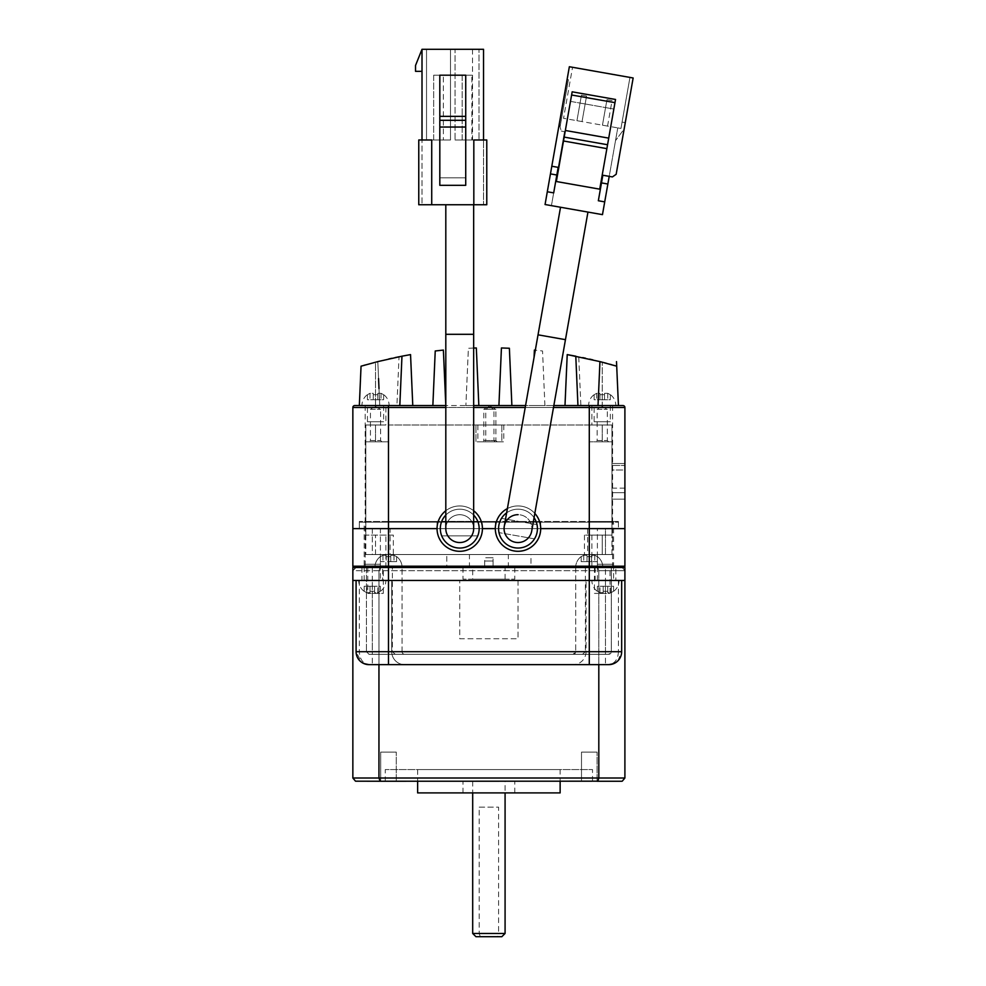 <?xml version="1.0" encoding="UTF-8"?>
<svg xmlns="http://www.w3.org/2000/svg" width="986" height="986" viewBox="0 0 986 986"><rect width="100%" height="100%" fill="white"/><g stroke="black" fill="none" stroke-linecap="round" stroke-linejoin="round"><path stroke-width="0.74" stroke-dasharray="4.93 3.7" d="M610.014 567.492L594.459 567.492L610.014 567.492L610.014 593.399L594.459 593.399L610.014 593.399M594.459 567.492L594.459 593.399M383.295 567.492L367.753 567.492L383.295 567.492L383.295 593.399L367.753 593.399L383.295 593.399M367.753 567.492L367.753 593.399M585.401 567.492L585.401 651.709L575.688 651.709A2.588 2.588 135 0 1 573.1 654.297L575.701 651.709L605.478 651.709L586.041 651.697L586.041 580.446L586.041 651.697A12.954 12.954 0 0 1 573.088 664.65L404.679 664.65A12.954 12.954 0 0 1 391.725 651.697L391.725 580.446L356.094 580.446L624.902 580.446L624.902 567.492L575.701 567.492L575.701 651.709L575.701 567.492L611.32 567.492L374.877 567.492A13.607 13.607 -90 0 1 380.386 556.56L380.386 556.56A13.607 13.607 0 0 0 374.877 567.492L402.091 567.492A13.607 13.607 90 0 0 396.582 556.56L396.582 556.794A13.41 13.41 90 0 0 393.993 555.266L390.752 555.266L390.752 556.794A10.932 10.932 90 0 0 386.216 556.794L386.216 555.266L382.975 555.266A13.41 13.41 90 0 0 380.386 556.794A13.41 13.41 -90 0 1 382.975 555.266A13.41 13.41 90 0 0 380.386 556.794A13.41 13.41 -90 0 1 382.975 555.266L386.216 555.266L382.975 555.266L386.216 555.266L386.216 556.794A10.932 10.932 -90 0 1 388.484 556.56A10.932 10.932 90 0 0 386.216 556.794A10.932 10.932 -90 0 1 390.752 556.794L390.752 555.266L393.993 555.266A13.41 13.41 -90 0 1 396.582 556.794L396.582 556.56A13.607 13.607 0 0 1 402.091 567.492L366.447 567.492L366.447 651.709L366.447 567.492L402.066 567.492L352.852 567.492L352.852 778.003L355.502 781.183L380.103 781.245L378.957 778.003L352.852 778.003M589.283 556.56A10.932 10.932 -90 0 1 591.551 556.794L591.551 555.266L594.792 555.266A13.41 13.41 -90 0 1 597.38 556.794L597.38 556.794A13.41 13.41 90 0 0 594.792 555.266L591.551 555.266L591.551 556.794A10.932 10.932 90 0 0 587.015 556.794A10.932 10.932 -90 0 1 591.551 556.794L591.551 555.266L594.792 555.266A13.41 13.41 -90 0 1 597.38 556.794L597.38 556.794A13.41 13.41 90 0 0 594.792 555.266L591.551 555.266L591.551 556.794A10.932 10.932 90 0 0 587.015 556.794L587.015 555.266L587.015 556.794A10.932 10.932 -90 0 1 589.283 556.56M575.676 567.492A13.607 13.607 -90 0 1 581.185 556.56L581.185 556.794A13.41 13.41 -90 0 1 583.774 555.266L587.015 555.266L583.774 555.266A13.41 13.41 90 0 0 581.185 556.794L581.185 556.794A13.41 13.41 -90 0 1 583.774 555.266L587.015 555.266L587.015 556.794L587.015 555.266L583.774 555.266A13.41 13.41 90 0 0 581.185 556.794L581.185 556.56A13.607 13.607 0 0 0 575.676 567.492M602.89 567.492A13.607 13.607 90 0 0 597.38 556.56A13.607 13.607 0 0 1 602.89 567.492M514.791 567.492L462.976 567.492L514.791 567.492L514.791 579.152L462.976 579.152L514.791 579.152M462.976 567.492L462.976 579.152M472.688 579.152L505.078 579.152L472.688 579.152L472.688 567.492L505.078 567.492L472.688 567.492M505.078 579.152L505.078 567.492M385.243 781.245L592.524 781.245L385.243 781.245L385.243 769.585L592.524 769.585L385.243 769.585M592.524 781.245L592.524 769.585M581.506 781.245L581.506 752.096L597.06 752.096L581.506 752.096L597.06 752.096L581.506 752.096L581.506 781.245L597.06 781.245L597.06 752.096L597.06 781.245L581.506 781.245M380.707 781.245L380.707 752.096L396.261 752.096L380.707 752.096L396.261 752.096L380.707 752.096L380.707 781.245L396.261 781.245L396.261 752.096L396.261 781.245L380.707 781.245L597.06 781.245M560.134 769.585L417.633 769.585L560.134 769.585L560.134 781.245M417.633 769.585L417.633 781.245M462.976 792.904L514.791 792.904L462.976 792.904L462.976 781.245L514.791 781.245L462.976 781.245M514.791 792.904L514.791 781.245M505.078 781.245L472.688 781.245L505.078 781.245L505.078 792.904M472.688 781.245L472.688 792.904M505.078 933.459L498.596 933.459L498.596 807.152L479.171 807.152L479.171 933.459L480.318 936.7L475.93 936.7M501.837 936.7L497.449 936.7L498.596 933.459L472.688 933.459M598.81 664.65L598.81 570.734L597.873 567.542L598.81 570.734L378.957 570.734L380.103 567.492L378.957 570.734L352.852 570.734L356.094 567.492L621.673 567.492L355.502 567.542L352.852 570.734L378.957 570.734L378.957 664.65M388.484 556.56A10.932 10.932 -90 0 1 390.752 556.794L390.752 555.266L393.993 555.266A13.41 13.41 -90 0 1 396.582 556.794A13.41 13.41 90 0 0 393.993 555.266L390.752 555.266L390.752 556.794A10.932 10.932 90 0 0 388.484 556.56M624.902 570.734L598.81 570.734L598.81 778.003L378.957 778.003L378.957 570.734L624.902 570.734L622.252 567.542L624.902 570.734L624.902 778.003L622.252 781.183M380.386 561.663L380.386 556.794L380.386 561.663L393.993 561.663L390.752 561.663L390.752 556.794L390.752 561.663L380.386 561.663L380.386 556.794L380.386 561.663M386.216 555.266L386.216 561.663L386.216 555.266M390.752 555.266L390.752 561.663L396.582 561.663L390.752 561.663L390.752 555.266M396.582 556.794L396.582 561.663L393.993 561.663L396.582 561.663L396.582 556.794M587.015 561.663L587.015 556.794L587.015 561.663L597.38 561.663L594.792 561.663L597.38 561.663L597.38 556.794L597.38 561.663L581.185 561.663L587.015 561.663L587.015 555.266L587.015 561.663M591.551 556.794L591.551 561.663L591.551 556.794M597.38 556.794L597.38 561.663L597.38 556.794M581.185 556.794L581.185 561.663L583.774 561.663L581.185 561.663L581.185 556.794M518.032 580.446L518.032 638.743L459.735 638.743L459.735 580.446L518.032 580.446L518.032 638.743L459.735 638.743L459.735 580.446L518.032 580.446M624.902 778.003L598.81 778.003L597.652 781.245L621.673 781.245M560.134 792.904L417.633 792.904M479.171 807.152L498.596 807.152M480.318 936.7L497.449 936.7M484.668 561.009L484.668 567.492L484.668 557.768L493.086 557.768L493.086 567.492L484.668 567.492L493.086 567.492L484.668 567.492L493.086 567.492L493.086 561.009L484.668 561.009L493.086 561.009M615.843 567.492L595.113 567.492L615.843 567.492L615.843 580.446L595.113 580.446L615.843 580.446M595.113 567.492L595.113 580.446M382.654 567.492L361.924 567.492L382.654 567.492L382.654 580.446L361.924 580.446L382.654 580.446M361.924 567.492L361.924 580.446M402.066 651.709L402.066 567.492L402.066 651.709L404.654 654.297A2.588 2.588 -135 0 1 402.066 651.709L372.289 651.709L372.289 654.297L404.654 654.297L395.263 654.297L392.366 651.709L392.366 567.492M395.263 654.297L605.478 654.297L605.478 651.709L611.32 651.709L611.32 567.492L611.32 651.709A2.588 2.588 135 0 1 608.732 654.297L369.035 654.297L366.447 651.709A2.588 2.588 46.4 0 0 369.035 654.297L372.289 654.297M372.289 567.492L372.289 651.709L359.335 651.697C359.804 659.449 363.045 663.763 369.047 664.65L404.679 664.65A12.954 12.954 0 0 1 391.725 651.697L391.725 580.446L352.852 580.446M582.504 654.297L585.401 651.709M589.283 654.297L589.283 651.709L388.484 651.709L388.484 567.492L354.147 567.492L388.484 567.492L388.484 566.198L589.283 566.198L589.283 567.492L623.608 567.492L388.484 567.492L589.283 567.492L589.283 651.709L611.32 651.709L608.732 654.297L605.478 654.297M586.041 651.697A12.954 12.954 0 0 1 573.088 664.65L608.719 664.65C614.722 663.763 617.963 659.449 618.432 651.697L605.478 651.697L605.478 567.492M617.877 660.854L621.673 651.697L621.673 580.446M613.428 663.763L617.766 660.953M359.335 580.446L359.335 651.697L356.094 651.697L361.344 662.111M361.665 662.345L364.093 663.664M613.575 580.446L597.38 580.446L613.575 580.446L613.575 564.251L597.38 564.251L613.575 564.251M597.38 580.446L597.38 564.251M619.072 580.446L605.478 580.446L619.072 580.446A13.607 13.607 0 0 1 613.575 591.378L613.575 591.378M605.478 591.378A10.932 10.932 0 0 0 607.746 591.132L607.746 592.672L610.975 592.672A13.41 13.41 0 0 0 613.575 591.132A13.41 13.41 0 0 1 610.975 592.672L607.746 592.672L607.746 591.132A10.932 10.932 0 0 1 603.21 591.132L603.21 592.672L599.969 592.672A13.41 13.41 0 0 1 597.38 591.132L597.38 591.132A13.41 13.41 0 0 0 599.969 592.672L603.21 592.672L603.21 591.132A10.932 10.932 0 0 0 605.478 591.378M591.871 580.446L605.478 580.446L591.871 580.446A13.607 13.607 0 0 0 597.38 591.378M603.21 586.276L603.21 591.132L603.21 586.276L607.746 586.276L599.969 586.276L603.21 586.276L603.21 592.672L603.21 586.276M607.746 591.132L607.746 586.276L610.975 586.276L607.746 586.276L607.746 591.132M613.575 591.132L613.575 586.276L610.975 586.276L613.575 586.276L613.575 591.132M597.38 591.132L597.38 586.276L599.969 586.276L597.38 586.276L597.38 591.132M380.386 580.446L364.191 580.446L380.386 580.446L380.386 564.251L364.191 564.251L380.386 564.251M364.191 580.446L364.191 564.251M385.896 580.446L372.289 580.446L385.896 580.446A13.607 13.607 0 0 1 380.386 591.378L380.386 591.378M372.289 591.378A10.932 10.932 0 0 0 374.557 591.132L374.557 592.672L377.798 592.672A13.41 13.41 0 0 0 380.386 591.132A13.41 13.41 0 0 1 377.798 592.672L374.557 592.672L374.557 591.132A10.932 10.932 0 0 1 370.021 591.132L370.021 592.672L366.78 592.672A13.41 13.41 0 0 1 364.191 591.132L364.191 591.132A13.41 13.41 0 0 0 366.78 592.672L370.021 592.672L370.021 591.132A10.932 10.932 0 0 0 372.289 591.378M358.682 580.446L372.289 580.446L358.682 580.446A13.607 13.607 0 0 0 364.191 591.378M370.021 586.276L370.021 591.132L370.021 586.276L374.557 586.276L366.78 586.276L370.021 586.276L370.021 592.672L370.021 586.276M374.557 591.132L374.557 586.276L377.798 586.276L374.557 586.276L374.557 591.132M380.386 591.132L380.386 586.276L377.798 586.276L380.386 586.276L380.386 591.132M364.191 591.132L364.191 586.276L366.78 586.276L364.191 586.276L364.191 591.132M367.433 405.554L383.628 405.554L367.433 405.554L367.433 421.749L383.628 421.749L367.433 421.749M383.628 405.554L383.628 421.749M361.924 405.554L375.53 405.554L361.924 405.554A13.607 13.607 0 0 1 367.433 394.622L367.433 394.622M375.53 394.622A10.932 10.932 0 0 0 373.263 394.856L373.263 393.328L370.021 393.328A13.41 13.41 0 0 0 367.433 394.856A13.41 13.41 0 0 1 370.021 393.328L373.263 393.328L373.263 394.856A10.932 10.932 0 0 1 377.798 394.856L377.798 393.328L381.04 393.328A13.41 13.41 0 0 1 383.628 394.856L383.628 394.856A13.41 13.41 0 0 0 381.04 393.328L377.798 393.328L377.798 394.856A10.932 10.932 0 0 0 375.53 394.622M389.125 405.554L375.53 405.554L389.125 405.554A13.607 13.607 0 0 0 383.628 394.622M377.798 399.724L377.798 394.856L377.798 399.724L373.263 399.724L381.04 399.724L377.798 399.724L377.798 393.328L377.798 399.724M373.263 394.856L373.263 399.724L370.021 399.724L373.263 399.724L373.263 394.856M367.433 394.856L367.433 399.724L370.021 399.724L367.433 399.724L367.433 394.856M383.628 394.856L383.628 399.724L381.04 399.724L383.628 399.724L383.628 394.856M594.139 405.554L610.334 405.554L594.139 405.554L594.139 421.749L610.334 421.749L594.139 421.749M610.334 405.554L610.334 421.749M588.63 405.554L602.236 405.554L588.63 405.554A13.607 13.607 0 0 1 594.139 394.622L594.139 394.622M602.236 394.622A10.932 10.932 0 0 0 599.969 394.868L599.969 393.328L596.727 393.328A13.41 13.41 0 0 0 594.139 394.868A13.41 13.41 0 0 1 596.727 393.328L599.969 393.328L599.969 394.868A10.932 10.932 0 0 1 604.504 394.868L604.504 393.328L607.746 393.328A13.41 13.41 0 0 1 610.334 394.868L610.334 394.868A13.41 13.41 0 0 0 607.746 393.328L604.504 393.328L604.504 394.868A10.932 10.932 0 0 0 602.236 394.622M615.843 405.554L602.236 405.554L615.843 405.554A13.607 13.607 0 0 0 610.334 394.622M604.504 399.724L604.504 394.868L604.504 399.724L599.969 399.724L607.746 399.724L604.504 399.724L604.504 393.328L604.504 399.724M599.969 394.868L599.969 399.724L596.727 399.724L599.969 399.724L599.969 394.868M594.139 394.868L594.139 399.724L596.727 399.724L594.139 399.724L594.139 394.868M610.334 394.868L610.334 399.724L607.746 399.724L610.334 399.724L610.334 394.868M445.808 528.632A13.927 13.927 0 0 1 459.735 514.704A13.927 13.927 0 0 1 473.662 528.632A13.927 13.927 0 0 0 459.735 514.704A13.927 13.927 0 0 1 473.662 528.632M445.808 515.074A19.437 19.437 0 0 1 477.766 521.384A19.437 19.437 0 0 0 459.735 509.195A19.437 19.437 0 0 1 477.766 521.384A19.437 19.437 0 0 0 459.735 509.195A19.437 19.437 0 0 1 477.766 521.384A19.437 19.437 0 0 0 440.298 528.632A19.437 19.437 0 0 0 477.766 535.866L441.703 535.866A19.437 19.437 0 0 0 477.766 535.866A19.437 19.437 0 0 1 459.735 548.056A19.437 19.437 0 0 0 477.766 535.866A19.437 19.437 0 0 1 459.735 548.056A19.437 19.437 0 0 0 479.171 528.632A19.437 19.437 0 0 0 459.735 509.195A19.437 19.437 0 0 1 473.662 515.074M459.735 548.056A19.437 19.437 0 0 0 477.766 535.866L441.703 535.866A19.437 19.437 0 0 0 459.735 548.056A19.437 19.437 0 0 1 441.703 535.866A19.437 19.437 0 0 0 459.735 548.056A19.437 19.437 0 0 1 441.703 535.866A19.437 19.437 0 0 0 459.735 548.056M473.662 510.736A22.666 22.666 0 0 0 445.808 510.736A22.666 22.666 0 0 1 473.662 510.736M459.735 551.297A22.666 22.666 0 0 0 482.4 528.632A22.666 22.666 0 0 0 459.735 505.954A22.666 22.666 0 0 0 437.069 528.632A22.666 22.666 0 0 0 459.735 551.297M459.735 204.755L473.662 204.755L459.735 204.755M471.875 75.207L462.163 75.207L462.163 139.987L471.875 139.987L462.163 139.987L471.875 139.987L462.163 139.987L462.163 75.207L471.875 75.207L471.875 139.987L471.875 75.207L462.163 75.207L471.875 75.207M443.38 75.207L433.667 75.207L433.667 139.987L443.38 139.987L433.667 139.987L443.38 139.987L433.667 139.987L433.667 75.207L443.38 75.207L443.38 139.987L443.38 75.207L433.667 75.207L443.38 75.207M459.735 509.195A19.437 19.437 0 0 0 441.703 521.384A19.437 19.437 0 0 1 459.735 509.195A19.437 19.437 0 0 0 441.703 521.384A19.437 19.437 0 0 1 459.735 509.195A19.437 19.437 0 0 0 441.703 521.384A19.437 19.437 0 0 1 459.735 509.195M477.766 535.866L441.703 535.866L477.766 535.866M459.735 542.546A13.927 13.927 0 0 1 445.808 528.632A13.927 13.927 0 0 1 459.735 514.704M441.703 521.384L477.766 521.384L441.703 521.384M422.008 204.755L418.767 204.755L422.008 204.755L422.008 139.987L422.008 204.755M422.008 139.987L431.72 139.987L418.767 139.987L422.008 139.987L418.767 139.987L418.767 204.755L418.767 139.987L418.767 204.755L486.776 204.755L483.534 204.755L486.776 204.755L486.776 139.987L486.776 204.755L486.776 139.987L473.822 139.987L486.776 139.987L483.534 139.987L483.534 49.3L422.008 49.3L422.008 139.987L431.72 139.987L431.72 204.755M465.725 127.034L465.725 75.207L439.818 75.207L439.818 185.319L439.818 177.825L465.725 177.825L465.725 185.319L465.725 177.825L439.818 177.825L465.725 177.825L439.818 177.825L439.818 75.207L439.818 127.034L465.725 127.034L465.725 185.319L439.818 185.319L465.725 185.319L439.818 185.319L439.818 127.034M473.822 204.755L473.822 139.987L473.822 204.755L473.822 139.987L483.534 139.987L483.534 204.755L483.534 139.987M422.008 49.3L415.525 65.495L415.525 71.325L422.008 71.325M455.039 49.3L478.999 49.3L455.039 49.3L478.999 49.3L478.999 139.987L478.999 49.3L478.999 139.987L478.999 49.3L455.039 49.3L455.039 139.987L478.999 139.987L455.039 139.987L478.999 139.987L455.039 139.987L455.039 49.3M450.503 49.3L426.531 49.3L450.503 49.3L426.531 49.3L450.503 49.3L450.503 139.987L426.531 139.987L426.531 49.3L426.531 139.987L450.503 139.987L450.503 49.3L450.503 139.987L426.531 139.987L450.503 139.987L450.503 49.3M472.528 49.3L472.528 139.987M426.531 49.3L426.531 139.987L426.531 49.3M465.725 75.207L465.725 177.825L465.725 75.207M439.818 120.304L465.725 120.304M465.725 116.36L439.818 116.36M531.713 531.023A13.927 13.927 15.2 0 0 518.007 514.68A13.927 13.927 15.2 0 0 504.29 526.191M560.529 207.245L587.952 212.076L560.529 207.245M602.458 125.185L607.561 126.085L602.458 125.185L607.561 126.085L602.458 125.185L607.561 126.085L602.458 125.185L607.561 126.085L602.458 125.185L607.561 126.085L602.458 125.185L606.957 99.672L612.059 100.572L606.957 99.672L612.059 100.572L606.957 99.672L612.059 100.572L606.957 99.672L612.059 100.572L606.957 99.672L612.059 100.572L606.957 99.672L602.458 125.185L606.957 99.672M607.561 126.085L612.059 100.572M576.946 120.686L582.048 121.586L576.946 120.686L582.048 121.586L576.946 120.686L582.048 121.586L576.946 120.686L582.048 121.586L576.946 120.686L581.444 95.174L586.547 96.073L581.444 95.174L586.547 96.073L581.444 95.174L586.547 96.073L581.444 95.174L576.946 120.686L579.497 121.13L576.946 120.686L581.444 95.174M582.048 121.586L586.547 96.073L583.995 95.617L586.547 96.073L583.995 95.617L586.547 96.073L582.048 121.586L586.547 96.073M518.007 542.534A13.927 13.927 28.4 0 0 531.935 528.607A13.927 13.927 28.4 0 0 518.007 514.68M534.067 517.687A19.437 19.437 0 0 0 518.007 509.183A19.437 19.437 0 0 1 537.025 524.614A19.437 19.437 0 0 0 518.007 509.183A19.437 19.437 0 0 1 537.025 524.614A19.437 19.437 0 0 0 518.007 509.183A19.437 19.437 0 0 1 537.025 524.614A19.437 19.437 0 0 0 506.644 512.843M518.007 548.043A19.437 19.437 4.6 0 0 534.511 538.874A19.437 19.437 -175.4 0 1 518.007 548.043A19.437 19.437 4.6 0 0 534.511 538.874A19.437 19.437 -175.4 0 1 518.007 548.043A19.437 19.437 4.6 0 0 534.511 538.874A19.437 19.437 -175.4 0 1 518.007 548.043A19.437 19.437 4.6 0 0 537.432 528.607A19.437 19.437 4.6 0 0 518.007 509.183A19.437 19.437 0 0 0 501.504 518.353A19.437 19.437 0 0 1 518.007 509.183A19.437 19.437 0 0 0 501.504 518.353A19.437 19.437 0 0 1 518.007 509.183A19.437 19.437 0 0 0 501.504 518.353A19.437 19.437 0 0 1 518.007 509.183A19.437 19.437 4.6 0 0 498.571 528.607A19.437 19.437 4.6 0 0 518.007 548.043A19.437 19.437 -175.4 0 1 498.99 532.613A19.437 19.437 4.6 0 0 518.007 548.043A19.437 19.437 -175.4 0 1 498.99 532.613A19.437 19.437 4.6 0 0 518.007 548.043A19.437 19.437 -175.4 0 1 498.99 532.613A19.437 19.437 4.6 0 0 518.007 548.043M506.681 548.253A22.666 22.666 -90 0 1 495.354 528.632A22.666 22.666 0 0 1 534.831 513.398A22.666 22.666 9.9 0 0 507.396 508.579M518.007 551.285A22.666 22.666 23.8 0 0 540.673 528.607A22.666 22.666 23.8 0 0 518.007 505.941A22.666 22.666 23.8 0 0 495.329 528.607A22.666 22.666 23.8 0 0 518.007 551.285M559.235 124.137L561.293 131.076L559.235 124.137L567.098 79.484L545.061 204.521L559.235 124.137M547.304 191.752L545.061 204.521L602.471 214.64L604.714 201.883L598.342 200.75L604.714 201.883L609.212 176.358L612.405 176.925L616.164 174.3L625.272 122.634L616.164 174.3L612.405 176.925L616.164 174.3L633.148 77.98L569.353 66.728L547.304 191.752L553.688 192.886L558.187 167.361L551.803 166.24L558.187 167.361L553.688 192.886L547.304 191.752L553.688 192.886L558.187 167.361L551.803 166.24M568.38 79.718L560.06 126.923L568.38 79.718L567.098 79.484L568.38 79.718M564.485 131.643L561.293 131.076L564.485 131.643L551.433 205.643L564.485 131.643M563.499 140.986L572.163 91.821L570.475 101.385L613.859 109.039L615.535 99.463L613.859 109.039L570.475 101.385L556.35 181.51L599.722 189.164L613.859 109.039L599.722 189.164L615.535 99.463L572.163 91.821L615.535 99.463L572.163 91.821L564.177 137.103L563.499 140.986L606.871 148.639M609.212 176.358L612.405 176.925L609.212 176.358L617.766 127.884L609.212 176.358L602.84 175.237L609.212 176.358L602.84 175.237L598.342 200.75L601.485 182.891L598.342 200.75L604.714 201.883M550.459 173.893L556.831 175.015M629.955 77.413L572.546 67.294L629.955 77.413L620.958 128.451L563.548 118.32L572.546 67.294L563.548 118.32L620.958 128.451L622.08 122.067L620.958 128.451L622.08 122.067L620.958 128.451L617.766 127.884L615.51 140.641L617.766 127.884L620.958 128.451L617.766 127.884L620.958 128.451L629.955 77.413M624.15 129.006L625.272 122.634L624.15 129.006L615.51 140.641L624.15 129.006M614.981 102.655L571.609 95.001M625.272 122.634L622.08 122.067L625.272 122.634M607.869 184.025L601.485 182.891M608.719 138.126L565.348 130.485M607.561 144.745L564.177 137.103M534.511 538.874L498.99 532.613L534.511 538.874M501.504 518.353L537.025 524.614L501.504 518.353M497.19 441.827L495.896 440.532L485.753 440.532L485.753 409.313L495.896 409.313L485.753 409.313L490.597 406.392L495.896 409.313L495.896 440.532L485.753 440.532L484.459 441.827L497.19 441.827L484.459 441.827M495.255 441.827L493.961 440.532L483.806 440.532L483.806 409.313L493.961 409.313L483.806 409.313L488.662 406.392L493.961 409.313L493.961 440.532L483.806 440.532L482.511 441.827L495.255 441.827L482.511 441.827M381.902 441.827L380.608 440.532L370.453 440.532L370.453 409.313L380.608 409.313L370.453 409.313L375.309 406.392L380.608 409.313L380.608 440.532L370.453 440.532L369.158 441.827L381.902 441.827L369.158 441.827M608.608 441.827L607.314 440.532L597.159 440.532L597.159 409.313L607.314 409.313L597.159 409.313L602.015 406.392L607.314 409.313L607.314 440.532L597.159 440.532L595.864 441.827L608.608 441.827L595.864 441.827M624.902 488.144L611.949 488.144L611.949 465.466L611.949 488.144L611.949 465.466L611.949 488.144L624.902 488.144L624.902 465.466L611.949 465.466L624.902 465.466L624.902 488.144M582.726 357.61L592.845 359.865M580.865 405.554L602.236 405.554L580.865 405.554L578.733 356.784M385.896 405.554L365.165 405.554L385.896 405.554L385.896 424.991L365.806 424.991L611.949 424.991L591.871 424.991L611.949 424.991L611.949 521.495L612.602 521.495L359.335 521.495L539.552 521.495A22.666 22.666 0 0 1 540.698 528.632L540.698 522.149L589.283 522.149L539.761 522.149M602.236 405.554L618.432 405.554L602.236 405.554L612.602 405.554L602.236 405.554L602.236 362.182L602.236 405.554M354.8 405.554A1.947 1.947 0 0 0 352.852 407.501L352.852 528.632L388.484 528.632L388.484 521.495L438.215 521.495A22.666 22.666 0 0 0 437.069 528.632A22.666 22.666 84.5 0 0 459.735 551.297A22.666 22.666 84.5 0 0 482.4 528.632A22.666 22.666 0 0 0 438.215 521.495L388.484 521.495L388.484 424.991L365.806 424.991L365.806 521.495L365.806 424.991L385.896 424.991M365.165 405.554L365.165 521.495M503.784 424.991L477.865 424.991L503.784 424.991L503.784 441.827L477.865 441.827L503.784 441.827M477.865 424.991L477.865 441.827M539.736 522.149L388.484 522.149L437.069 522.149L437.069 528.632A22.666 22.666 -95.5 0 0 459.735 551.297A22.666 22.666 -95.5 0 0 482.4 528.632L482.4 522.149L495.354 522.149L495.354 528.632A22.666 22.666 90 0 0 518.032 551.297A22.666 22.666 90 0 0 540.698 528.632L540.698 522.149L611.949 522.149L611.949 535.102L591.871 535.102L611.949 535.102L611.949 522.149L613.575 522.149L611.949 522.149L611.949 528.632L597.38 528.632L611.949 528.632L611.949 522.149L589.283 522.149L618.432 522.149L365.806 522.149L365.806 528.632L380.386 528.632L365.806 528.632L365.806 522.149L364.191 522.149L365.806 522.149L365.806 535.102L365.806 522.149L365.165 522.149L437.069 522.149L437.069 528.632L388.484 528.632L624.902 528.632L624.902 407.501L388.484 407.501L388.484 528.632L359.335 528.632L359.335 522.149L388.484 522.149L359.335 522.149L359.335 528.632L589.283 528.632L352.852 528.632M393.34 535.102L365.806 535.102L393.34 535.102L393.34 554.539L375.53 554.539L393.34 554.539M390.099 528.632L372.289 528.632L390.099 528.632L390.099 554.539L372.289 554.539L390.099 554.539M591.871 567.492L612.602 567.492L591.871 567.492L591.871 535.102M612.602 567.492L612.602 522.149M365.165 567.492L385.896 567.492L365.165 567.492L365.165 522.149M385.896 567.492L385.896 535.102M364.191 567.492L380.386 567.492L364.191 567.492L364.191 522.149M380.386 567.492L380.386 528.632M597.38 567.492L613.575 567.492L597.38 567.492L597.38 528.632M613.575 567.492L613.575 522.149M469.447 567.492L508.32 567.492L469.447 567.492L469.447 554.539L508.32 554.539L469.447 554.539M508.32 567.492L508.32 554.539M493.086 557.768L484.668 557.768M530.986 567.492L446.781 567.492L530.986 567.492L530.986 554.539L446.781 554.539L446.781 567.492L446.781 554.539L530.986 554.539L530.986 567.492M623.608 567.492A1.294 1.294 88.5 0 0 624.902 566.198L624.902 528.632L437.069 528.632M354.147 567.492A1.294 1.294 -88.5 0 1 352.852 566.198L388.484 566.198L388.484 528.632L624.902 528.632L359.335 528.632L388.484 528.632L388.484 424.991L611.949 424.991L602.236 424.991L611.949 424.991L611.949 521.495L611.949 424.991L611.949 521.495L589.283 521.495L618.432 521.495L539.552 521.495A22.666 22.666 0 0 0 496.513 521.495L481.254 521.495L496.513 521.495M372.289 554.539L365.806 554.539L372.289 554.539L372.289 528.632L365.806 528.632L372.289 528.632L372.289 554.539M365.806 554.539L611.949 554.539L365.806 554.539L375.53 554.539L365.806 554.539L365.806 522.149M605.478 554.539L587.656 554.539L605.478 554.539L605.478 528.632L587.656 528.632L611.949 528.632L605.478 528.632L605.478 554.539M602.236 554.539L584.427 554.539L602.236 554.539L602.236 535.102L611.949 535.102L584.427 535.102L602.236 535.102L602.236 554.539M611.949 554.539L611.949 522.149L611.949 554.539M482.4 528.632L482.4 522.149L495.354 522.149M618.432 522.149L618.432 528.632M553.836 405.554L525.563 405.554M473.662 405.554L432.854 405.554L445.808 405.554L443.38 350.079M602.236 424.991L589.283 424.991L602.236 424.991L602.236 441.827L589.283 441.827L602.236 441.827L602.236 424.991M473.662 348.046L468.387 348.255L465.885 405.554L478.839 405.554L465.885 405.554L468.387 348.255L476.324 347.959L478.839 405.554M511.882 405.554L498.916 405.554L511.882 405.554L509.38 348.255L501.43 347.959L498.916 405.554M388.755 358.978L375.53 362.182L375.53 405.554L359.335 405.554L412.777 405.554L359.335 405.554L396.902 405.554L375.53 405.554L375.53 362.182L361.049 366.188L359.335 405.554L361.049 366.188L362.207 365.843M598.021 405.554L599.944 361.603L598.021 405.554L564.99 405.554L618.432 405.554L359.335 405.554L361.049 366.188L363.859 365.375M544.913 405.554L531.959 405.554L544.913 405.554L542.534 350.979L534.375 350.079L542.534 350.979L544.913 405.554M624.902 470.002L624.902 499.15L624.902 470.002L611.949 470.002L611.949 499.15L611.949 463.531L611.949 470.002L624.902 470.002M359.335 521.495L359.335 528.632L359.335 521.495M365.806 521.495L365.806 424.991L365.806 521.495M501.837 424.991L501.837 441.827L475.93 441.827L475.93 424.991L475.93 441.827L501.837 441.827L501.837 424.991M375.53 441.827L388.484 441.827L375.53 441.827L375.53 424.991L375.53 441.827L365.806 441.827L375.53 441.827M432.854 405.554L435.233 350.979M365.473 364.906L377.823 361.603L379.733 405.554L377.823 361.603L399.034 356.784L396.902 405.554M395.103 357.598L391.861 358.288M378.994 388.595L378.562 378.562M399.823 405.554L401.968 356.192L399.823 405.554L401.968 356.192L410.546 354.603L412.777 405.554M377.823 361.603L401.968 356.192M598.761 388.595L599.205 378.562M577.944 405.554L575.787 356.192L577.944 405.554L575.787 356.192L599.944 361.603M589.64 359.126L585.524 358.214M618.432 405.554L616.706 366.188M606.439 363.292L609.915 364.241M611.912 364.795L614.179 365.449M564.99 405.554L567.221 354.603M534.067 357.326L534.375 350.079M622.967 405.554A1.947 1.947 0 0 1 624.902 407.501M624.902 463.531L611.949 463.531L624.902 463.531M611.949 499.15L624.902 499.15L611.949 499.15M611.949 441.827L602.236 441.827L611.949 441.827M382.975 555.266L382.975 561.663L382.975 555.266M393.993 555.266L393.993 561.663L393.993 555.266M591.551 555.266L591.551 561.663L591.551 555.266M594.792 555.266L594.792 561.663L594.792 555.266M583.774 555.266L583.774 561.663L583.774 555.266M388.484 654.297L388.484 651.709L366.447 651.709L372.289 651.709L372.289 580.446M402.078 651.709L392.366 651.709M605.478 580.446L605.478 664.65M618.432 580.446L618.432 651.697L621.673 651.697M391.725 651.697L372.289 651.697L372.289 664.65M610.975 592.672L610.975 586.276L610.975 592.672M599.969 592.672L599.969 586.276L599.969 592.672M377.798 592.672L377.798 586.276L377.798 592.672M366.78 592.672L366.78 586.276L366.78 592.672M370.021 393.328L370.021 399.724L370.021 393.328M381.04 393.328L381.04 399.724L381.04 393.328M596.727 393.328L596.727 399.724L596.727 393.328M607.746 393.328L607.746 399.724L607.746 393.328M445.808 334.303L473.662 334.303M565.459 339.665L538.036 334.821M375.53 554.539L375.53 535.102L375.53 554.539M589.283 405.554L589.283 566.198L624.902 566.198L624.902 528.632M388.484 554.539L388.484 522.149L388.484 554.539M553.503 407.501L525.218 407.501M473.662 407.501L445.808 407.501M352.852 407.501L388.484 407.501L388.484 405.554M611.949 492.68L624.902 492.68L611.949 492.68M591.871 405.554L591.871 424.991M584.427 535.102L584.427 554.539M587.656 528.632L587.656 554.539M388.484 424.991L388.484 441.827M589.283 424.991L589.283 441.827M612.602 405.554L612.602 521.495"/><path stroke-width="1.48" d="M417.633 781.245L417.633 792.904L560.134 792.904L560.134 781.245M472.688 792.904L472.688 933.459L505.078 933.459L505.078 792.904M472.688 933.459L475.93 936.7L501.837 936.7L505.078 933.459M378.957 664.65L378.957 778.003L380.103 781.245L597.873 781.183L598.81 778.003L598.81 664.65M352.852 580.446L624.902 580.446L624.902 567.492L352.852 567.492L352.852 778.003L355.502 781.183L380.707 781.245M624.902 570.734L624.902 778.003L622.252 781.183M621.673 781.245L597.06 781.245M621.673 651.697A12.954 12.954 0 0 1 608.719 664.65L369.047 664.65A12.954 12.954 0 0 1 356.094 651.697L621.673 651.697L621.673 580.446M356.094 580.446L356.094 651.697L356.094 580.446M608.719 664.65L613.428 663.763M364.093 663.664L369.047 664.65M445.808 334.303L473.662 334.303L473.662 528.632A13.927 13.927 0 0 1 459.735 542.546A13.927 13.927 0 0 1 445.808 528.632L445.808 204.755M473.662 515.074A19.437 19.437 0 0 1 459.735 548.056A19.437 19.437 0 0 1 445.808 515.074M432.854 405.554L435.233 350.979L443.38 350.079L445.808 405.554L354.8 405.554A1.947 1.947 -45 0 0 352.852 407.501L352.852 566.198L352.852 528.632L437.069 528.632A22.666 22.666 0 0 1 445.808 510.736A22.666 22.666 0 0 0 459.735 551.297A22.666 22.666 0 0 0 473.662 510.736A22.666 22.666 0 0 1 482.4 528.632L495.329 528.632L482.4 528.632M473.662 528.632A13.927 13.927 0 0 1 459.735 542.546A13.927 13.927 0 0 0 473.662 528.632M473.822 204.755L473.822 139.987L486.776 139.987L486.776 204.755L418.767 204.755L418.767 139.987L431.72 139.987L431.72 204.755M422.008 139.987L422.008 49.3L415.525 65.495L415.525 71.325L422.008 71.325M483.534 139.987L483.534 49.3L422.008 49.3M465.725 185.319L439.818 185.319L439.818 75.207L465.725 75.207L465.725 185.319M465.725 127.034L439.818 127.034M439.818 116.36L465.725 116.36M465.725 120.304L439.818 120.304M560.529 207.245L504.29 526.191A13.927 13.927 15.2 0 0 518.007 542.534A13.927 13.927 15.2 0 0 531.713 531.023L587.952 212.076M506.644 512.843A19.437 19.437 0 0 0 518.007 548.043A19.437 19.437 0 0 0 534.067 517.687M507.396 508.579A22.666 22.666 9.9 0 0 518.007 551.285A22.666 22.666 9.9 0 0 534.819 513.41A22.666 22.666 0 0 1 540.698 528.632A22.666 22.666 -90 0 1 506.681 548.253M604.714 201.883L602.471 214.64L545.061 204.521L547.304 191.752L569.353 66.728L633.148 77.98L616.164 174.3L612.405 176.925L609.212 176.358L604.714 201.883L598.342 200.75L602.84 175.237L609.212 176.358M551.803 166.24L558.187 167.361L556.831 175.015L550.459 173.893M547.304 191.752L553.688 192.886L556.831 175.015M563.499 140.986L572.163 91.821L615.535 99.463L606.871 148.639L563.499 140.986L556.35 181.51L599.722 189.164L606.871 148.639M607.869 184.025L601.485 182.891M571.609 95.001L614.981 102.655M565.348 130.485L608.719 138.126M564.177 137.103L607.561 144.745M518.007 514.68A13.927 13.927 28.4 0 0 504.08 528.607A13.927 13.927 28.4 0 0 518.007 542.534M585.524 358.214L582.726 357.61M388.484 664.65L388.484 566.198L352.852 566.198A1.294 1.294 91.5 0 0 354.147 567.492M623.608 567.492A1.294 1.294 33.5 0 0 624.902 566.198L624.902 528.632L540.698 528.632L624.902 528.632L624.902 407.501A1.947 1.947 0 0 0 622.967 405.554L598.021 405.554L598.761 388.595M622.967 405.554L553.836 405.554M525.563 405.554L473.662 405.554M361.049 366.188L377.823 361.603L361.049 366.188L359.335 405.554L354.8 405.554M443.38 350.079L435.233 350.979M478.839 405.554L476.324 347.959L473.662 348.046M511.882 405.554L509.38 348.255L501.43 347.959L498.916 405.554M399.034 356.784L395.103 357.598M391.861 358.288L388.755 358.978M378.994 388.595L378.562 378.562M399.823 405.554L401.968 356.192L377.823 361.603M412.777 405.554L410.546 354.603L401.968 356.192M363.859 365.375L365.473 364.906M599.205 378.562L599.944 361.603L567.221 354.603L575.787 356.192L577.944 405.554M598.021 405.554L599.944 361.603L616.706 366.188L615.584 365.855L616.706 366.188L616.509 361.603M618.432 405.554L616.706 366.188L618.432 405.554M592.845 359.865L589.64 359.126M600.227 361.677L606.439 363.292M609.915 364.241L611.912 364.795M614.179 365.449L616.706 366.188M564.99 405.554L567.221 354.603M534.067 357.326L534.375 350.079L535.324 350.178M540.698 528.632L624.902 528.632L540.698 528.632M437.069 528.632L352.852 528.632M352.852 778.003L624.902 778.003M624.902 566.198L589.283 566.198L589.283 664.65M538.036 334.821L565.459 339.665M589.283 405.554L589.283 566.198L388.484 566.198L388.484 407.501L352.852 407.501M624.902 407.501L553.503 407.501M525.218 407.501L473.662 407.501M445.808 407.501L388.484 407.501L388.484 405.554M609.742 664.613L614.451 663.319M363.316 663.319L368.024 664.613M473.662 334.303L473.662 204.755"/></g></svg>
